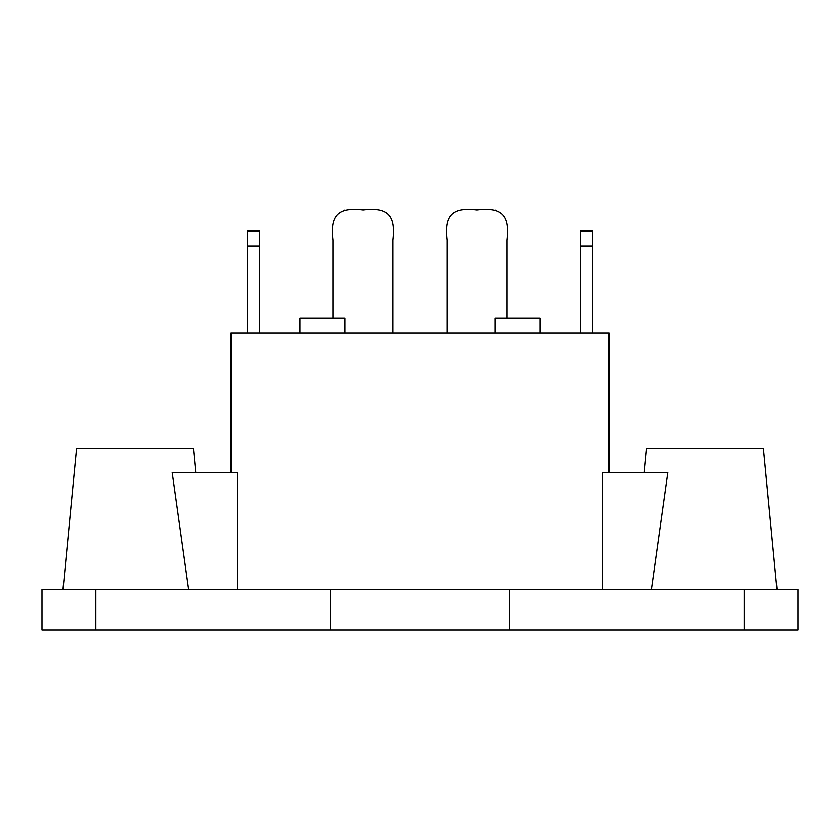 <?xml version="1.0" encoding="UTF-8"?>
<svg xmlns="http://www.w3.org/2000/svg" width="840" height="840" viewBox="0 0 840 840"><rect width="100%" height="100%" fill="white"/><g stroke="black" fill="none" stroke-linecap="round" stroke-linejoin="round"><path stroke-width="1.26" d="M299.995 318.003L299.995 332.997L299.995 318.003L344.999 318.003L344.999 332.997M495.002 332.997L495.002 318.003L540.005 318.003L540.005 332.997M495.002 210L495.002 210.609M95.844 589.501L798 589.501L798 630L42 630L42 589.501L95.844 589.501L95.844 630M63 589.501L76.577 448.497L193.421 448.497L195.731 472.5M237.195 589.501L237.195 472.5L172.21 472.5L188.664 589.501M644.27 472.5L646.579 448.497L763.424 448.497L777 589.501M651.336 589.501L667.79 472.5L602.805 472.5L602.805 589.501M231 472.5L231 332.997L609 332.997L609 472.5M259.497 246.005L247.496 246.005L247.496 231L259.497 231L259.497 332.997M592.505 246.005L580.503 246.005L580.503 231L592.505 231L592.505 332.997M507.003 318.003L507.003 239.999C509.975 215.271 501.848 206.987 477.005 210C452.277 207.029 443.993 215.156 446.995 239.999L446.995 332.997M393.005 332.997L393.005 239.999C395.976 215.271 387.849 206.987 362.995 210C338.279 207.029 329.994 215.156 332.997 239.999L332.997 318.003M580.503 246.005L580.503 332.997M247.496 246.005L247.496 332.997M330.32 589.501L330.32 630M509.681 589.501L509.681 630M744.156 589.501L744.156 630M344.999 210L344.999 210.609"/></g></svg>
